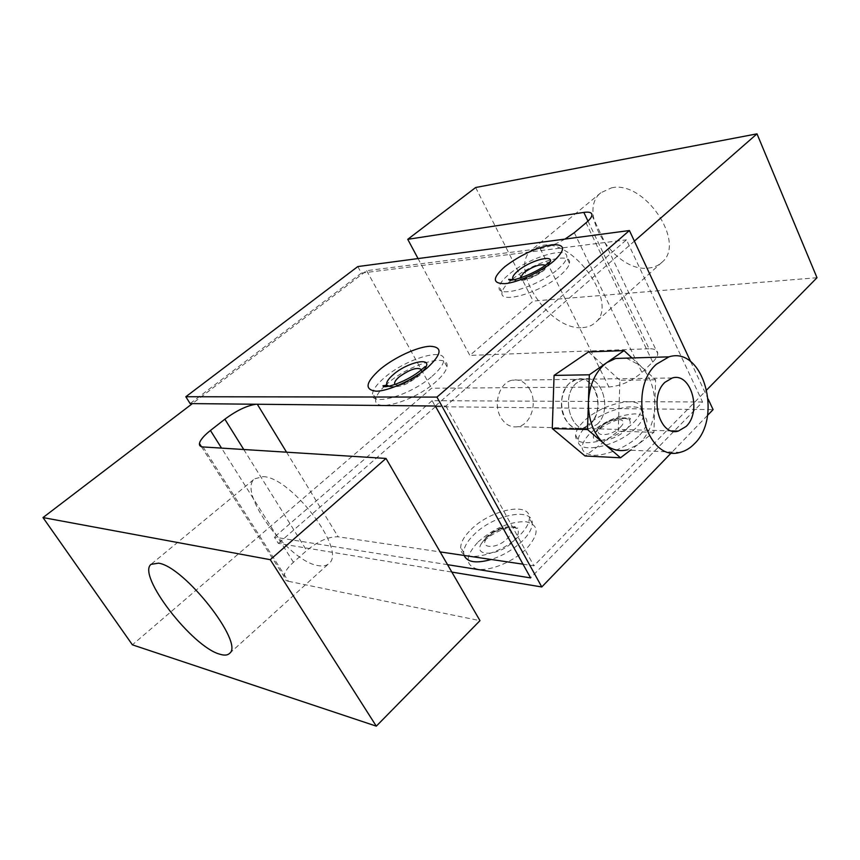 <?xml version="1.0" encoding="UTF-8"?>
<svg xmlns="http://www.w3.org/2000/svg" width="860" height="860" viewBox="0 0 860 860"><rect width="100%" height="100%" fill="white"/><g stroke="black" fill="none" stroke-linecap="round" stroke-linejoin="round"><path stroke-width="0.64" stroke-dasharray="4.3 3.22" d="M530.136 390.042C525.654 382.184 519.655 378.894 512.151 380.195C499.681 382.463 492.866 403.748 500.52 416.982C504.992 424.593 510.829 427.818 518.064 426.678C530.749 424.571 537.64 403.383 530.136 390.042M594.851 389.731C590.304 381.421 584.209 377.948 576.576 379.314C563.902 381.7 556.957 404.221 564.751 418.218C569.298 426.259 575.243 429.667 582.586 428.441C595.475 426.205 602.473 403.824 594.851 389.731M587.982 221.106L649.031 348.762C653.89 348.633 656.75 349.827 657.61 352.331L657.771 353.589C657.674 356.019 655.986 358.835 652.718 362.038L641.925 372.444C631.734 381.173 620.726 386.022 608.923 386.989L431.559 388.236L132.397 644.828M203.046 446.953L288.433 581.295C285.595 580.672 284.144 579.113 284.09 576.63L284.38 574.523C285.488 570.782 288.508 566.697 293.443 562.268L306.687 550.529C318.264 541.08 328.756 536.5 338.163 536.801L440.148 551.916M262.999 476.623C291.131 476.805 346.902 550.583 329.079 563.364C326.671 565.729 323.113 566.482 318.404 565.643C288.906 561.999 237.016 492.189 254.528 478.859L262.999 476.623M582.747 327.585C587.95 327.273 592.217 325.521 595.571 322.328C619.049 303.795 574.276 238.768 542.037 245.423L531.673 249.905C507.787 268.513 549.701 331.358 582.747 327.585M611.503 187.856C644.333 179.869 686.527 242.617 662.06 262.182C658.556 265.525 654.159 267.46 648.902 268.008C615.351 273.297 575.813 212.323 600.828 192.769L611.503 187.856M817 277.715L533.178 301.075L469.839 355.406L418.046 258.57M475.644 187.523L533.178 301.075M649.031 348.762L469.839 355.406M288.433 581.295L479.977 620.662M255.925 404.243L445.888 406.038L634.368 241.123M564.999 239.08C555.764 244.304 547.497 247.476 540.209 248.583L366.639 270.674L192.382 403.609M522.998 564.182L533.888 565.805L706.845 389.806M366.639 270.674L431.559 388.236M445.888 406.038L533.888 565.805M590.272 424.163C606.085 410.403 595.088 373.691 576.576 379.314L569.481 383.259C553.324 396.707 564.3 433.881 582.586 428.441L590.272 424.163M597.141 424.324C612.976 410.489 601.968 373.562 583.435 379.217L576.318 383.184C560.139 396.718 571.126 434.096 589.444 428.635L597.141 424.324L589.444 428.635C571.126 434.096 560.139 396.718 576.318 383.184L583.435 379.217C601.968 373.562 612.976 410.489 597.141 424.324M432.096 376.271C439.116 370.208 442.997 365.059 443.771 360.845C446.921 346.752 406.909 358.276 385.087 377.131C377.647 383.366 373.487 388.741 372.606 393.235C368.757 407.285 409.833 395.987 432.096 376.271M385.549 385.205L388.29 382.808C410.037 363.909 450.038 352.503 446.963 366.715C446.222 370.972 442.352 376.132 435.364 382.206C413.187 401.975 372.122 413.133 375.885 398.975C376.476 395.525 379.174 391.44 383.969 386.699M557.828 269.245C563.171 264.644 566.116 260.784 566.675 257.645C569.632 245.089 528.373 257.505 508.776 274.534C503.079 279.296 499.918 283.348 499.273 286.681C495.596 299.205 537.855 287.004 557.828 269.245M512.592 279.135C532.598 262.364 572.265 250.926 569.449 263.289C568.901 266.45 565.966 270.341 560.645 274.953C540.746 292.755 498.51 304.816 502.111 292.196C502.724 288.863 505.831 284.821 511.442 280.081M478.16 541.908C493.833 528.244 509.668 521.504 525.686 521.687C539.198 524.718 539.564 533.63 526.793 548.422C513.904 561.505 490.308 571.384 477.526 569.18C464.819 565.246 465.034 556.162 478.16 541.908M639.808 435.085C650.644 422.378 649.053 415.305 635.024 413.864C618.824 414.896 603.763 421.443 589.842 433.515C578.597 445.856 579.662 453.102 593.056 455.252C606.257 456.036 628.628 446.437 639.808 435.085M471.119 529.448C490.813 509.518 530.491 501.358 529.362 518.236C529.201 523.31 525.954 529.029 519.644 535.425C499.66 556.28 458.95 564.02 460.702 547.358C460.917 541.972 464.389 536.006 471.119 529.448M464.142 555.463L463.68 552.561C463.873 547.154 467.313 541.155 474.021 534.587C493.651 514.624 533.318 506.583 532.243 523.546C532.104 528.642 528.889 534.393 522.59 540.789C513.807 549.239 503.358 555.474 491.253 559.484M586.23 426.431C603.967 408.263 644.817 399.384 643.581 414.627C643.463 418.465 640.99 422.819 636.153 427.71C618.179 446.673 576.361 455.155 578.232 440.105C578.393 436.031 581.048 431.473 586.23 426.431M633.594 422.518C638.442 417.648 640.926 413.294 641.066 409.489C642.355 394.321 601.484 403.318 583.682 421.443C578.5 426.485 575.813 431.032 575.652 435.074C573.717 450.049 615.545 441.449 633.594 422.518M435.343 406.017L626.446 239.822L702.566 401.996L530.598 577.899M707.49 415.423L671.445 452.725M690.698 361.684L708.178 399.104M702.566 401.996L432.128 400.685L435.461 406.683L713.091 409.618M357.792 266.568L361.404 273.082L626.446 239.822M447.544 564.676L274.404 537.124L278.35 543.391L451.833 572.083M432.128 400.685L274.404 537.124M435.461 406.683L278.35 543.391M361.404 273.082L190.146 403.587M626.359 358.136L639.98 365.36C649.999 375.358 654.933 388.913 654.761 406.038C654.062 420.83 649.45 432.752 640.926 441.793L637.411 444.899L626.564 450.049L679.948 452.381M631.992 357.964L655.6 379.808L653.922 432.29L630.445 450.21M653.922 432.29L618.232 431.258L585.058 455.993M655.6 379.808L619.909 380.249L618.232 431.258M588.53 351.901L619.909 380.249M293.443 562.268L221.536 448.114M243.745 449.5L306.687 550.529M652.718 362.038L586.036 222.847M574.287 232.684L641.925 372.444M540.209 248.583L608.923 386.989M286.552 452.188L338.163 536.801M425.463 367.768L419.916 373.788C410.456 382.001 393.256 388.795 388.376 386.323M421.507 369.66C421.894 371.337 420.4 373.627 417.035 376.54C407.199 383.667 399.857 386.312 394.998 384.463M550.389 261.666L545.412 267.879C536.317 275.845 517.258 282.918 513.56 279.79M545.251 265.245C546.175 266.439 545.143 268.331 542.144 270.932C535.146 277.103 520.311 281.876 520.053 278.113M488.652 536.457C499.81 525.041 519.182 527.234 507.056 538.801C495.543 550.572 476.343 547.841 488.652 536.457M485.653 538.263C494.532 529.287 511.872 523.729 516.763 528.405C519.752 531.458 518.462 535.92 512.893 541.789C499.004 556.269 472.387 557.226 481.557 543.316L485.653 538.263M626.005 429.753C630.294 425.281 631.294 421.851 628.993 419.476C624.564 414.896 606.236 420.594 598.001 428.979L594.884 432.773C586.563 444.964 613.717 442.599 626.005 429.753M620.211 427.302C630.832 417.197 610.955 416.896 601.301 426.818C590.476 436.794 610.267 437.503 620.211 427.302M672.23 378.002L512.151 380.195M201.423 446.673L284.09 576.63M229.577 653.363L329.079 563.364M662.06 262.182L595.571 322.328M600.828 192.769L531.673 249.905M151.51 563.956L254.528 478.859M591.916 215.312L657.771 353.589M671.671 430.892L518.064 426.678M389.107 386.172C402.34 388.43 409.296 382.313 418.992 375.831C422.722 372.38 424.872 369.714 425.431 367.822L425.119 366.564M514.011 279.715C519.558 283.09 534.78 277.941 544.251 270.029L549.572 263.418L549.959 261.849M446.963 366.715L443.771 360.845M569.449 263.289L566.675 257.645M516.763 528.405C506.948 524.912 496.757 527.825 486.201 537.124L481.557 543.316L484.492 540.693C489.146 535.984 496.392 531.781 506.239 528.083C514.516 526.245 518.343 526.234 517.731 528.072L516.763 528.405M628.993 419.476L630.358 419.196C631.143 417.68 627.445 417.713 619.254 419.271C609.525 422.421 601.957 426.528 596.55 431.602L594.884 432.773L598.678 427.764C609.106 418.777 619.211 416.014 628.993 419.476M532.243 523.546L529.362 518.236M641.066 409.489L643.581 414.627M575.652 435.074L578.232 440.105M463.68 552.561L460.702 547.358M502.111 292.196L499.273 286.681M375.885 398.975L372.606 393.235"/><path stroke-width="1.29" d="M564.999 239.08L574.287 232.684L586.036 222.847C589.605 219.827 591.562 217.311 591.916 215.312L591.884 214.291C591.304 212.345 588.616 211.71 583.822 212.409L407.748 239.316L418.046 258.57M221.536 448.114L210.442 430.484C205.056 434.741 201.584 438.492 200.004 441.739L199.434 443.545C199.165 445.609 200.369 446.748 203.046 446.953L386 458.434L479.977 620.662L376.304 726.152L132.397 644.828L43 517.569L270.266 559.688L376.304 726.152M220.009 654.256C224.449 655.61 227.642 655.32 229.577 653.363C244.562 643.398 184.405 566.514 158.552 563.171L151.048 564.343C136.654 575.103 192.468 647.29 220.009 654.256M634.368 241.123L756.993 133.848L475.644 187.523L407.748 239.316M756.993 133.848L817 277.715L706.845 389.806M210.442 430.484L224.858 419.196C236.35 410.661 246.712 405.673 255.925 404.243M192.382 403.609L43 517.569M270.266 559.688L386 458.434M440.148 551.916L522.998 564.182M427.409 367.747C442.008 354.04 442.857 346.881 429.968 346.257C417.358 346.816 394.654 357.298 380.486 368.994C365.597 382.291 364.113 389.688 376.035 391.192C388.29 391.279 412.918 380.088 427.409 367.747M553.786 261.064C566.084 249.411 565.407 243.982 551.755 244.788C535.683 247.852 520.031 255.162 504.788 266.707C492.113 278.113 492.232 283.757 505.11 283.649C518.021 282.467 541.316 271.695 553.786 261.064M511.442 280.081L512.592 279.135M491.253 559.484C476.322 563.666 467.292 562.332 464.142 555.463M447.544 564.676L530.598 577.899L435.343 406.017L190.146 403.587L185.825 396.739L436.955 397.094L541.779 586.961L671.445 452.725M708.178 399.104L713.091 409.618L707.49 415.423M436.955 397.094L629.423 230.534L690.698 361.684M629.423 230.534L357.792 266.568L185.825 396.739M451.833 572.083L541.779 586.961M383.969 386.699L385.549 385.205M626.564 450.049C618.62 451.661 611.17 449.576 604.193 443.803C593.572 434.01 588.315 420.121 588.412 402.147C589.24 386.645 594.163 374.455 603.193 365.554L606.87 362.565L615.653 358.459L626.359 358.136M694.428 443.76C723.024 416.777 702.996 345.87 668.962 356.846L656.395 364.242C626.51 390.15 646.634 462.938 679.948 452.381C685.259 451.145 690.086 448.264 694.428 443.76M686.14 426.431C702.179 411.564 691.032 371.961 672.23 378.002L665.006 382.259C648.569 396.793 659.749 436.987 678.336 431.075L686.14 426.431M630.445 450.21L620.533 457.778L587.498 429.538L589.326 374.799L554.076 375.401L588.53 351.901L624.038 350.611L631.992 357.964M587.498 429.538L552.27 428.538L554.076 375.401M620.533 457.778L585.058 455.993L552.27 428.538M589.326 374.799L624.038 350.611M583.822 212.409L587.982 221.106M224.858 419.196L243.745 449.5M257.323 404.254L286.552 452.188M388.376 386.323L387.032 385.301C385.753 382.829 387.935 379.174 393.579 374.337C407.704 362.049 432.924 356.62 425.463 367.768M394.998 384.463C393.837 382.84 395.245 380.313 399.223 376.873C410.059 369.23 417.487 366.822 421.507 369.66M513.56 279.79L512.958 279.21C511.937 277.35 513.592 274.576 517.924 270.9C529.233 261.042 553.012 254.151 550.389 261.666M520.053 278.113L523.557 272.942C533.039 266.267 540.263 263.708 545.251 265.245M199.434 443.545L201.423 446.673M425.119 366.564L422.357 368.962M549.959 261.849L548.443 262.741M514.011 279.715L508.668 279.382C509.399 283.327 538.639 272.136 547.971 263.138M389.107 386.172L387.032 385.301L382.979 385.753C383.087 389.515 407.726 381.679 421.948 369.295M668.962 356.846L615.653 358.459M678.336 431.075L671.671 430.892"/></g></svg>
